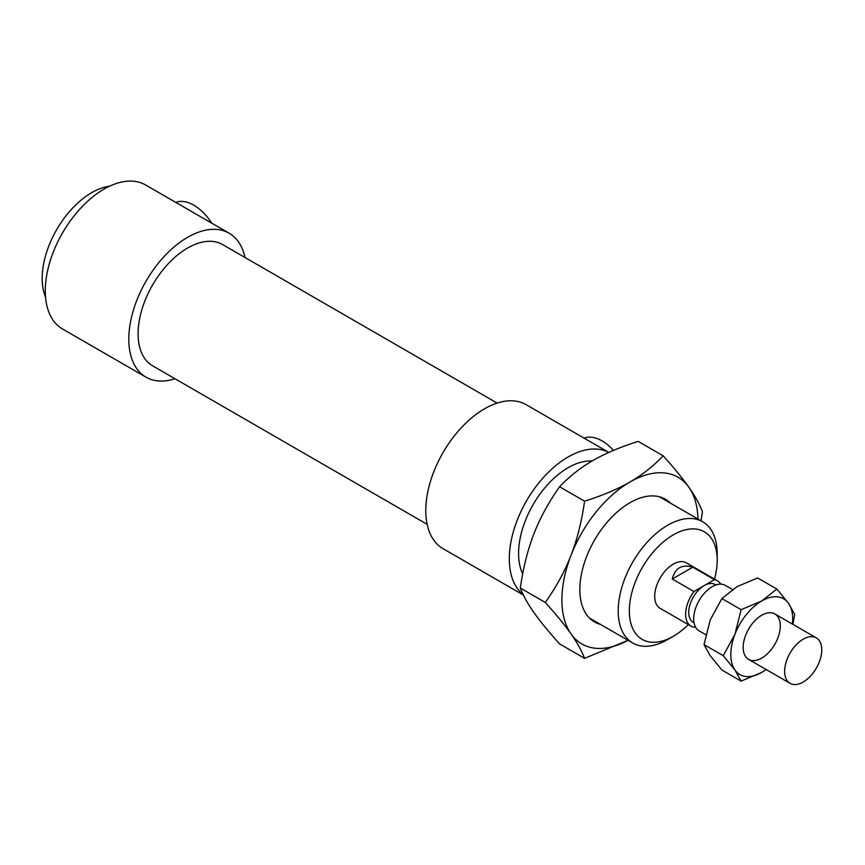 <?xml version="1.0" encoding="UTF-8"?>
<svg xmlns="http://www.w3.org/2000/svg" width="865" height="865" viewBox="0 0 865 865"><rect width="100%" height="100%" fill="white"/><g stroke="black" fill="none" stroke-linecap="round" stroke-linejoin="round"><path stroke-width="1.3" d="M717.193 553.805A70 40.417 120 0 0 702.694 521.757A70 40.417 120 0 0 632.693 562.174A70 40.417 120 0 0 632.693 642.998A70 40.417 120 0 0 667.693 639.538L673.262 636.316A62.118 35.865 -60 0 1 629.331 610.96A62.118 35.865 -60 0 1 673.262 534.873A62.118 35.865 -60 0 1 717.193 560.239L717.193 553.805M717.193 560.239A62.118 35.865 -60 0 1 714.544 579.118M688.291 624.584A62.118 35.865 -60 0 1 673.262 636.316M592.049 461.023A70 40.417 120 0 0 534.797 501.797A70 40.417 120 0 0 522.687 573.863M720.707 584.135A26.253 15.159 120 0 0 717.323 580.729L686.388 562.866A26.253 15.159 120 0 0 660.136 578.015A26.253 15.159 120 0 0 660.136 608.333L691.07 626.184A26.253 15.159 120 0 0 693.935 627.244L695.233 626.498M584.124 438.155A39.379 22.728 60 0 1 613.555 450.373M175.779 202.399A39.379 22.728 60 0 1 211.752 223.17M523.174 594.579A83.126 47.986 120 0 1 527.888 498.554A83.126 47.986 120 0 1 608.83 452.438L526.115 404.658A83.126 47.986 120 0 0 442.999 452.654A83.126 47.986 120 0 0 442.999 548.637L523.401 595.055M245 257.51A83.126 47.986 120 0 0 229.138 233.204L145.623 184.98A83.126 47.986 120 0 0 62.496 232.977A83.126 47.986 120 0 0 62.496 328.96L146.023 377.183A83.126 47.986 120 0 0 175 378.751M229.138 233.204A83.126 47.986 120 0 0 146.023 281.201A83.126 47.986 120 0 0 146.023 377.183M109.596 186.202A70 40.417 120 0 0 56.69 229.614A70 40.417 120 0 0 45.542 297.149M497.137 403.09L222.586 244.568A70 40.417 120 0 0 152.586 284.985A70 40.417 120 0 0 152.586 365.808L427.148 524.331M672.278 579.02C675.035 567.981 681.869 564.034 692.8 567.17L714.458 579.669L693.935 591.519L672.278 579.02L692.8 567.17M717.323 580.729A26.253 15.159 120 0 0 714.458 579.669M715.917 584.967L715.139 584.513A21.874 12.629 120 0 0 704.197 585.594A21.874 12.629 120 0 0 689.902 604.873A21.874 12.629 120 0 0 693.265 622.4L694.044 622.854M693.935 591.519A26.253 15.159 120 0 0 691.07 626.184M732.504 589.487L725.367 585.367A26.253 15.159 120 0 0 699.115 600.526A26.253 15.159 120 0 0 699.115 630.834L705.818 634.705M821.75 649.896A26.253 15.159 120 0 0 816.311 637.873A26.253 15.159 120 0 0 790.069 653.032A26.253 15.159 120 0 0 790.069 683.339A26.253 15.159 120 0 0 810.289 676.311A26.253 15.159 120 0 0 821.75 649.896M663.163 455.812C674.127 467.976 682.701 478.464 688.897 487.276A96.242 55.565 120 0 0 629.958 482.01A96.242 55.565 120 0 0 571.019 555.33A96.242 55.565 120 0 0 571.019 633.915C564.823 625.103 556.249 614.615 545.285 602.451C556.249 587 564.823 571.289 571.019 555.33C577.215 539.371 581.734 521.325 584.578 501.181C602.451 495.548 617.578 489.157 629.958 482.01C642.338 474.863 653.41 466.127 663.163 455.812L638.197 441.399C620.335 447.032 605.208 453.422 592.828 460.569C580.437 467.716 569.375 476.453 559.612 486.768C548.659 502.23 540.074 517.93 533.889 533.9C527.693 549.848 523.174 567.894 520.319 588.038C523.174 595.52 527.693 603.673 533.889 612.485C540.074 621.286 548.659 631.774 559.612 643.938L584.578 658.351C581.734 650.869 577.215 642.727 571.019 633.915A96.242 55.565 120 0 0 627.979 640.284L584.578 658.351M697.979 519.043A96.242 55.565 120 0 0 688.897 487.276C695.092 496.078 699.612 504.23 702.456 511.712L701.018 520.795M559.612 486.768L584.578 501.181M520.319 588.038L545.285 602.451M600.505 624.422A70.876 40.915 -60 0 1 579.842 589.519A70.876 40.915 -60 0 1 586.557 556.714A70.876 40.915 -60 0 1 629.947 502.727A70.876 40.915 -60 0 1 670.505 503.181M743.176 647.388A26.253 15.159 -60 0 1 764.022 614.085A26.253 15.159 -60 0 1 780.284 626.855A26.253 15.159 -60 0 1 762.498 657.649A26.253 15.159 -60 0 1 743.316 649.95A26.253 15.159 -60 0 1 743.176 647.388M723.248 655.702L734.947 634.283A43.747 25.258 120 0 0 734.947 670.007L723.248 655.702L704.034 644.609L710.197 655.713L721.886 670.018L741.11 681.112L734.947 670.007A43.747 25.258 120 0 0 761.741 672.397A43.747 25.258 120 0 0 766.109 669.51M741.11 609.674L761.741 600.959A43.747 25.258 120 0 0 734.947 634.283L741.11 609.674L721.886 598.569L710.197 620L704.034 644.609M761.741 600.959L776.835 589.043L788.523 603.348A43.747 25.258 120 0 0 761.741 600.959M792.362 624.043A43.747 25.258 120 0 0 788.523 603.348L794.697 614.453L792.913 624.368M766.217 669.575L761.741 672.397L741.11 681.112M776.835 589.043L757.61 577.95L736.991 586.665L721.886 598.569M589.4 618.01L632.693 642.998M659.4 496.769L702.694 521.757M748.614 659.411L790.069 683.339M774.856 613.945L816.311 637.873"/></g></svg>
